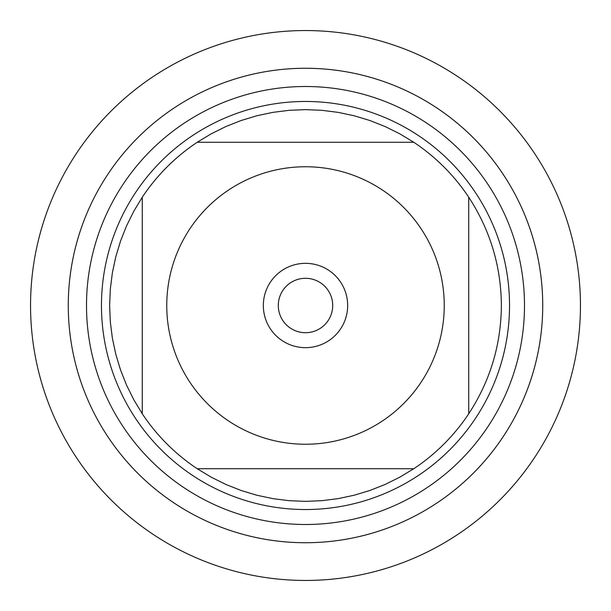 <?xml version="1.0" encoding="UTF-8"?>
<svg xmlns="http://www.w3.org/2000/svg" width="611" height="611" viewBox="0 0 611 611"><rect width="100%" height="100%" fill="white"/><g stroke="black" fill="none" stroke-linecap="round" stroke-linejoin="round"><path stroke-width="0.92" d="M68.272 305.5A237.228 237.228 0 0 0 424.118 510.949A237.228 237.228 0 0 0 424.118 100.051A237.228 237.228 0 0 0 68.272 305.5A237.228 237.228 0 0 0 305.5 542.728A237.228 237.228 0 0 0 542.728 305.5A237.228 237.228 0 0 0 305.5 68.272A237.228 237.228 0 0 0 68.272 305.5M101.464 305.5A204.036 204.036 0 0 1 407.514 128.799A204.036 204.036 0 0 1 407.514 482.201A204.036 204.036 0 0 1 101.464 305.5M263.333 305.5A42.167 42.167 0 0 1 326.587 268.985A42.167 42.167 0 0 1 326.587 342.015A42.167 42.167 0 0 1 263.333 305.5M444.243 305.5A138.743 138.743 0 0 0 265.449 172.661A138.743 138.743 0 0 0 189.884 382.196A138.743 138.743 0 0 0 444.243 305.5M413.769 142.271L399.754 133.794L385.075 126.523L369.838 120.497L354.151 115.769L338.127 112.363L321.867 110.316L305.5 109.629L289.133 110.316L272.873 112.363L256.849 115.769L241.162 120.497L225.925 126.523L211.246 133.794L197.231 142.271A195.871 195.871 0 0 0 142.271 197.231L133.794 211.246L126.523 225.925L120.497 241.162L115.769 256.849L112.363 272.873L110.316 289.133L109.629 305.5L110.316 321.867L112.363 338.127L115.769 354.151L120.497 369.838L126.523 385.075L133.794 399.754L142.271 413.769A195.871 195.871 0 0 0 197.231 468.729L211.246 477.206L225.925 484.477L241.162 490.503L256.849 495.231L272.873 498.637L289.133 500.684L305.5 501.371L321.867 500.684L338.127 498.637L354.151 495.231L369.838 490.503L385.075 484.477L399.754 477.206L413.769 468.729A195.871 195.871 0 0 0 468.729 413.769L468.729 197.231A195.871 195.871 0 0 0 413.769 142.271L197.231 142.271A195.871 195.871 0 0 0 142.271 197.231L142.271 413.769A195.871 195.871 0 0 0 197.231 468.729L413.769 468.729A195.871 195.871 0 0 0 468.729 413.769C490.198 380.874 501.081 344.78 501.371 305.5C501.081 266.22 490.198 230.126 468.729 197.231A195.871 195.871 0 0 0 413.769 142.271M278.295 305.5A27.205 27.205 0 0 0 319.102 329.062A27.205 27.205 0 0 0 319.102 281.938A27.205 27.205 0 0 0 278.295 305.5M30.55 305.5A274.95 274.95 0 0 1 305.5 30.55A274.95 274.95 0 0 1 580.45 305.5A274.95 274.95 0 0 1 305.5 580.45A274.95 274.95 0 0 1 30.55 305.5L30.55 305.5M86.502 305.5A218.998 218.998 0 0 1 414.999 115.846A218.998 218.998 0 0 1 414.999 495.154A218.998 218.998 0 0 1 86.502 305.5"/></g></svg>
